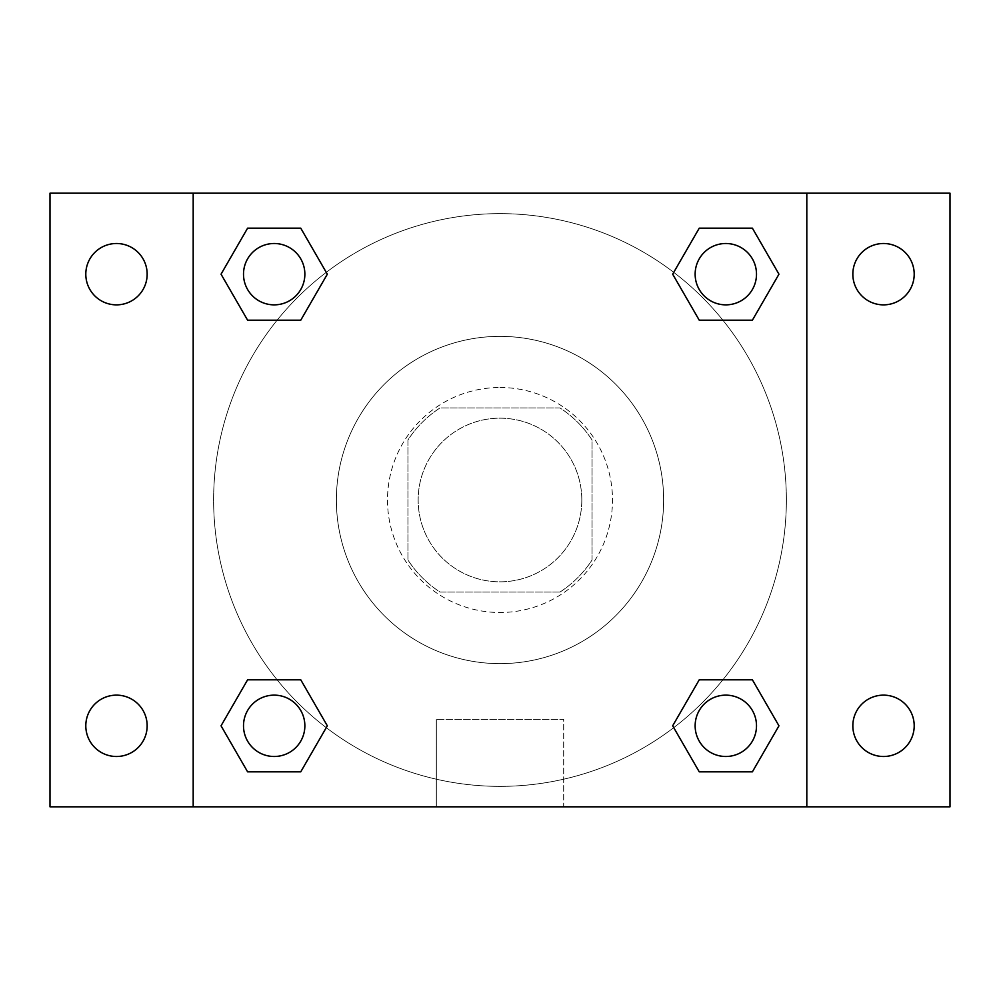 <?xml version="1.0" encoding="UTF-8"?>
<svg xmlns="http://www.w3.org/2000/svg" width="1000" height="1000" viewBox="0 0 1000 1000"><rect width="100%" height="100%" fill="white"/><g stroke="black" fill="none" stroke-linecap="round" stroke-linejoin="round"><path stroke-width="0.75" stroke-dasharray="5 3.75" d="M581.812 500A81.812 81.812 0 0 0 459.087 429.137A81.812 81.812 0 0 0 459.087 570.862A81.812 81.812 0 0 0 581.812 500A81.812 81.812 0 0 0 459.087 429.137A81.812 81.812 0 0 0 459.087 570.862A81.812 81.812 0 0 0 581.812 500M560.013 592.05L439.988 592.05A109.887 109.887 0 0 1 407.95 560.013L407.95 439.988A109.887 109.887 0 0 1 439.988 407.95L560.013 407.95A109.887 109.887 0 0 1 592.05 439.988L592.05 560.013A109.887 109.887 0 0 1 560.013 592.05L439.988 592.05A109.887 109.887 0 0 1 407.95 560.013L407.95 439.988A109.887 109.887 0 0 1 439.988 407.95L560.013 407.95A109.887 109.887 0 0 1 592.05 439.988L592.05 560.013A109.887 109.887 0 0 1 560.013 592.05M500 387.5A112.5 112.5 0 0 1 597.425 556.25A112.5 112.5 0 0 1 402.575 556.25A112.5 112.5 0 0 1 500 387.5A112.5 112.5 0 0 0 387.5 500A112.5 112.5 0 0 0 500 612.5A112.5 112.5 0 0 0 612.5 500A112.5 112.5 0 0 0 500 387.5M663.637 500A163.637 163.637 0 0 0 418.188 358.288A163.637 163.637 0 0 0 418.188 641.712A163.637 163.637 0 0 0 663.637 500A163.637 163.637 0 0 0 418.188 358.288A163.637 163.637 0 0 0 418.188 641.712A163.637 163.637 0 0 0 663.637 500M116.475 756.5A30.688 30.688 0 0 0 143.05 710.475A30.688 30.688 0 0 0 89.9 710.475A30.688 30.688 0 0 0 116.475 756.5M883.525 756.5A30.688 30.688 0 0 0 910.1 710.475A30.688 30.688 0 0 0 856.95 710.475A30.688 30.688 0 0 0 883.525 756.5M883.525 304.862A30.688 30.688 0 0 0 910.1 258.837A30.688 30.688 0 0 0 856.95 258.837A30.688 30.688 0 0 0 883.525 304.862M116.475 304.862A30.688 30.688 0 0 0 143.05 258.837A30.688 30.688 0 0 0 89.9 258.837A30.688 30.688 0 0 0 116.475 304.862M50 193.188L950 193.188L950 806.812L50 806.812L50 193.188M193.188 193.188L806.812 193.188L806.812 806.812L193.188 806.812L193.188 193.188L806.812 193.188L806.812 806.812L193.188 806.812L193.188 193.188L193.188 806.812M528.125 193.188L471.875 193.2L528.125 193.188M563.688 806.812L436.312 806.812L563.688 806.812L436.312 806.812L563.688 806.812L563.688 719.438L436.312 719.438L563.688 719.438L436.312 719.438L563.688 719.438L563.688 806.812M786.363 500A286.363 286.363 0 0 0 356.812 252A286.363 286.363 0 0 0 356.812 748A286.363 286.363 0 0 0 786.363 500A286.363 286.363 0 0 0 356.812 252A286.363 286.363 0 0 0 356.812 748A286.363 286.363 0 0 0 786.363 500M304.862 725.812A30.688 30.688 0 0 0 258.837 699.25A30.688 30.688 0 0 0 258.837 752.387A30.688 30.688 0 0 0 304.862 725.812A30.688 30.688 0 0 0 258.837 699.25A30.688 30.688 0 0 0 258.837 752.387A30.688 30.688 0 0 0 304.862 725.812A30.688 30.688 0 0 0 258.837 699.25A30.688 30.688 0 0 0 258.837 752.387A30.688 30.688 0 0 0 304.862 725.812M756.5 274.188A30.688 30.688 0 0 0 710.475 247.613A30.688 30.688 0 0 0 710.475 300.75A30.688 30.688 0 0 0 756.5 274.188A30.688 30.688 0 0 0 710.475 247.613A30.688 30.688 0 0 0 710.475 300.75A30.688 30.688 0 0 0 756.5 274.188A30.688 30.688 0 0 0 710.475 247.613A30.688 30.688 0 0 0 710.475 300.75A30.688 30.688 0 0 0 756.5 274.188M304.862 274.188A30.688 30.688 0 0 0 258.837 247.613A30.688 30.688 0 0 0 258.837 300.75A30.688 30.688 0 0 0 304.862 274.188A30.688 30.688 0 0 0 258.837 247.613A30.688 30.688 0 0 0 258.837 300.75A30.688 30.688 0 0 0 304.862 274.188A30.688 30.688 0 0 0 258.837 247.613A30.688 30.688 0 0 0 258.837 300.75A30.688 30.688 0 0 0 304.862 274.188M695.138 725.812A30.688 30.688 0 0 1 741.162 699.25A30.688 30.688 0 0 1 741.162 752.387A30.688 30.688 0 0 1 695.138 725.812A30.688 30.688 0 0 1 741.162 699.25A30.688 30.688 0 0 1 741.162 752.387A30.688 30.688 0 0 1 695.138 725.812M193.188 500L193.188 471.875L193.2 500M806.812 500L806.812 471.875L806.8 500M806.812 193.188L806.812 806.812M247.613 771.838L221.038 725.812L247.613 679.8L221.038 725.812L247.613 771.838M300.75 679.8L327.325 725.812L300.75 771.838L327.325 725.812L300.75 679.8M699.25 320.2L672.675 274.188L699.25 228.162L672.675 274.188L699.25 320.2M752.387 228.162L778.962 274.188L752.387 320.2L778.962 274.188L752.387 228.162M247.613 320.2L221.038 274.188L247.613 228.162L221.038 274.188L247.613 320.2M300.75 228.162L327.325 274.188L300.75 320.2L327.325 274.188L300.75 228.162M699.25 771.838L672.675 725.812L699.25 679.8L672.675 725.812L699.25 771.838M752.387 679.8L778.962 725.812L752.387 771.838L778.962 725.812L752.387 679.8M756.5 725.812A30.688 30.688 0 0 0 710.475 699.25A30.688 30.688 0 0 0 710.475 752.387A30.688 30.688 0 0 0 756.5 725.812M436.312 719.438L436.312 806.812L436.312 719.438"/><path stroke-width="1.5" d="M50 193.188L950 193.188L950 806.812L50 806.812L50 193.188M883.525 243.5A30.688 30.688 0 0 1 914.2 274.188A30.688 30.688 0 0 1 883.525 304.862A30.688 30.688 0 0 1 852.837 274.188A30.688 30.688 0 0 1 883.525 243.5M883.525 695.138A30.688 30.688 0 0 1 914.2 725.812A30.688 30.688 0 0 1 883.525 756.5A30.688 30.688 0 0 1 852.837 725.812A30.688 30.688 0 0 1 883.525 695.138M116.475 695.138A30.688 30.688 0 0 1 147.162 725.812A30.688 30.688 0 0 1 116.475 756.5A30.688 30.688 0 0 1 85.8 725.812A30.688 30.688 0 0 1 116.475 695.138M116.475 243.5A30.688 30.688 0 0 1 147.162 274.188A30.688 30.688 0 0 1 116.475 304.862A30.688 30.688 0 0 1 85.8 274.188A30.688 30.688 0 0 1 116.475 243.5M247.613 679.8L300.75 679.8L327.325 725.812L300.75 771.838L247.613 771.838L221.038 725.812L247.613 679.8L300.75 679.8L247.613 679.8M699.25 228.162L752.387 228.162L778.962 274.188L752.387 320.2L699.25 320.2L672.675 274.188L699.25 228.162L752.387 228.162L699.25 228.162M193.188 806.812L193.188 193.188M806.812 193.188L806.812 806.812M247.613 228.162L300.75 228.162L327.325 274.188L300.75 320.2L247.613 320.2L221.038 274.188L247.613 228.162L300.75 228.162L247.613 228.162M699.25 679.8L752.387 679.8L778.962 725.812L752.387 771.838L699.25 771.838L672.675 725.812L699.25 679.8L752.387 679.8L699.25 679.8M752.387 771.838L699.25 771.838L752.387 771.838M756.5 725.812A30.688 30.688 0 0 0 710.475 699.25A30.688 30.688 0 0 0 710.475 752.387A30.688 30.688 0 0 0 756.5 725.812M300.75 771.838L247.613 771.838L300.75 771.838M304.862 725.812A30.688 30.688 0 0 0 258.837 699.25A30.688 30.688 0 0 0 258.837 752.387A30.688 30.688 0 0 0 304.862 725.812M752.387 320.2L699.25 320.2L752.387 320.2M756.5 274.188A30.688 30.688 0 0 0 710.475 247.613A30.688 30.688 0 0 0 710.475 300.75A30.688 30.688 0 0 0 756.5 274.188M300.75 320.2L247.613 320.2L300.75 320.2M304.862 274.188A30.688 30.688 0 0 0 258.837 247.613A30.688 30.688 0 0 0 258.837 300.75A30.688 30.688 0 0 0 304.862 274.188"/></g></svg>
